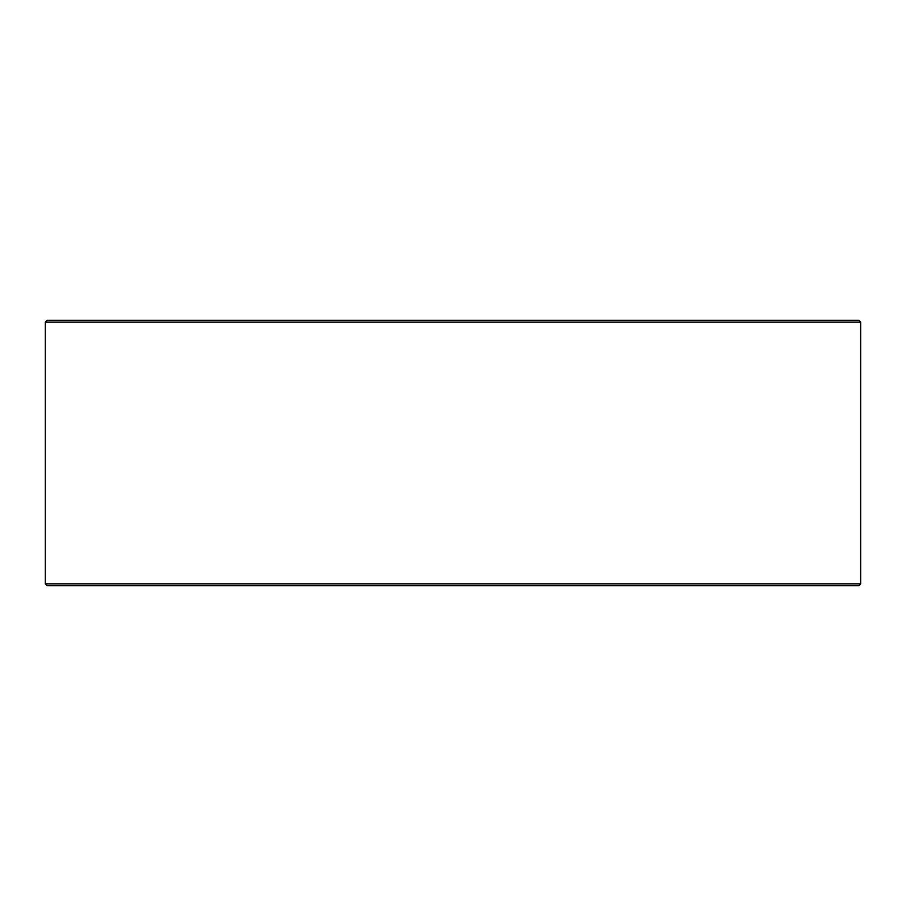 <?xml version="1.0" encoding="UTF-8"?>
<svg xmlns="http://www.w3.org/2000/svg" width="906" height="906" viewBox="0 0 906 906"><rect width="100%" height="100%" fill="white"/><g stroke="black" fill="none" stroke-linecap="round" stroke-linejoin="round"><path stroke-width="1.36" d="M47.259 585.74L858.809 585.74L860.7 583.838L860.7 322.162L858.809 320.26L47.191 320.26L45.3 322.162L45.3 583.838L47.191 585.74L45.357 583.838L45.357 322.162L47.259 320.26M860.7 322.162L45.357 322.162M860.7 583.838L45.357 583.838"/></g></svg>
